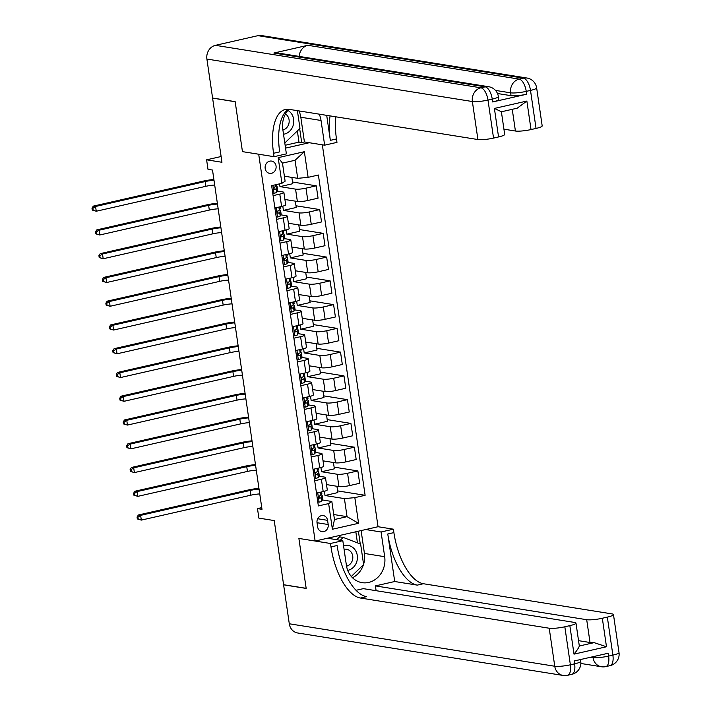 <?xml version="1.0" encoding="UTF-8"?>
<svg xmlns="http://www.w3.org/2000/svg" width="711" height="711" viewBox="0 0 711 711"><rect width="100%" height="100%" fill="white"/><g stroke="black" fill="none" stroke-linecap="round" stroke-linejoin="round"><path stroke-width="1.07" d="M265.176 168.471A6.221 5.492 99.1 0 0 269.638 173.377A6.221 5.492 99.1 0 0 276.055 165.992A6.221 5.492 99.1 0 0 271.602 161.086A6.221 5.492 99.1 0 0 265.176 168.471M221.121 156.518L206.608 159.815L221.956 162.277L212.598 98.118L235.172 101.735L242.451 151.63L258.706 154.225L315.133 541.035L378.048 526.727L322.332 144.813M289.288 623.778L554.758 666.243A11.669 10.301 99.1 0 0 563.112 675.45L297.642 632.977A11.669 10.301 -80.9 0 1 289.288 623.778L283.6 584.815L306.174 588.424L298.887 538.431L306.165 588.326L283.591 584.718L274.233 520.568L258.875 518.115L257.489 508.605L262.004 509.325L212.509 170.045L207.994 169.325L206.608 159.815M328.189 524.514L327.575 520.336A6.026 5.324 99.1 0 0 323.256 515.582A6.026 5.324 99.1 0 0 317.035 522.727L317.639 526.913A6.026 5.324 99.1 0 0 321.959 531.668A6.026 5.324 99.1 0 0 328.189 524.514L317.035 522.727M285.546 148.128L309.294 142.724M354.833 497.638L358.575 523.296L332.393 529.251L328.642 503.592L331.833 501.468L334.472 519.528L347.048 516.666L344.417 498.607L354.833 497.638L365.116 495.3L318.395 175.022L308.112 177.359L297.696 178.328L295.056 160.268L282.48 163.13L285.111 181.189L281.92 183.314L278.179 157.655L304.361 151.701L308.112 177.359M281.92 183.314L271.638 185.651L318.359 505.93L328.642 503.592M327.46 538.227L342.818 540.689L330.482 543.488L298.887 538.431L315.133 541.035M261.764 507.636L257.489 508.605M333.743 514.533L347.048 516.666L358.575 523.296M331.833 501.468L322.412 499.957M273.095 195.641L279.796 194.112A7.777 1.226 -8.3 0 0 283.885 192.414A7.777 1.226 -8.3 0 0 282.987 191.988L277.352 191.09M276.561 219.397L283.262 217.877A7.777 1.226 -8.3 0 0 287.351 216.171A7.777 1.226 -8.3 0 0 286.453 215.744L280.818 214.846M280.027 243.153L286.729 241.633A7.777 1.226 -8.3 0 0 290.817 239.927A7.777 1.226 -8.3 0 0 289.919 239.509L284.284 238.603M283.493 266.918L290.195 265.39A7.777 1.226 -8.3 0 0 294.283 263.692A7.777 1.226 -8.3 0 0 293.385 263.266L287.751 262.368M286.96 290.675L293.661 289.155A7.777 1.226 -8.3 0 0 297.749 287.448A7.777 1.226 -8.3 0 0 296.851 287.031L291.217 286.124M290.426 314.431L297.127 312.911A7.777 1.226 -8.3 0 0 301.215 311.214A7.777 1.226 -8.3 0 0 300.318 310.787L294.683 309.889M293.892 338.196L300.593 336.667A7.777 1.226 -8.3 0 0 304.681 334.97A7.777 1.226 -8.3 0 0 303.784 334.543L298.149 333.646M297.358 361.952L304.059 360.433A7.777 1.226 -8.3 0 0 308.147 358.726A7.777 1.226 -8.3 0 0 307.25 358.308L301.615 357.402M300.824 385.718L307.525 384.189A7.777 1.226 -8.3 0 0 311.614 382.491A7.777 1.226 -8.3 0 0 310.716 382.065L305.081 381.167M304.29 409.474L310.991 407.945A7.777 1.226 -8.3 0 0 315.08 406.248A7.777 1.226 -8.3 0 0 314.182 405.821L308.547 404.923M307.756 433.23L314.458 431.71A7.777 1.226 -8.3 0 0 318.546 430.004A7.777 1.226 -8.3 0 0 317.648 429.586L312.013 428.68M311.222 456.995L317.924 455.467A7.777 1.226 -8.3 0 0 322.012 453.769A7.777 1.226 -8.3 0 0 321.114 453.342L315.48 452.445M314.689 480.752L321.39 479.223A7.777 1.226 -8.3 0 0 325.478 477.525A7.777 1.226 -8.3 0 0 324.58 477.099L318.946 476.201M336.916 486.271L337.841 492.581L325.007 495.505L344.417 498.607M325.007 495.505L324.385 491.283M326.509 484.6L338.96 486.6A7.777 1.226 -8.3 0 0 349.377 485.631L359.659 483.284L357.855 470.931L334.126 467.136M333.45 462.514L334.374 468.825L321.541 471.74L337.156 474.237A7.777 1.226 -8.3 0 0 347.572 473.268L357.855 470.931M321.541 471.74L320.919 467.527M323.043 460.844L335.494 462.834A7.777 1.226 -8.3 0 0 345.91 461.866L356.193 459.528L354.389 447.175L330.659 443.38M329.984 438.749L330.908 445.059L318.075 447.983L333.69 450.481A7.777 1.226 -8.3 0 0 344.106 449.512L354.389 447.175M318.075 447.983L317.453 443.771M319.577 437.087L332.028 439.078A7.777 1.226 -8.3 0 0 342.444 438.109L352.727 435.772L350.923 423.409L327.193 419.614M326.518 414.993L327.442 421.303L314.609 424.227L330.224 426.724A7.777 1.226 -8.3 0 0 340.64 425.756L350.923 423.409M314.609 424.227L313.986 420.005M316.111 413.322L328.562 415.322A7.777 1.226 -8.3 0 0 338.978 414.353L349.261 412.007L347.457 399.653L323.727 395.858M323.052 391.228L323.976 397.547L311.142 400.462L326.758 402.959A7.777 1.226 -8.3 0 0 337.174 401.991L347.457 399.653M311.142 400.462L310.52 396.249M312.644 389.566L325.096 391.557A7.777 1.226 -8.3 0 0 335.512 390.588L345.795 388.25L343.991 375.897L320.261 372.102M319.586 367.471L320.51 373.782L307.676 376.706L323.292 379.203A7.777 1.226 -8.3 0 0 333.708 378.234L343.991 375.897M307.676 376.706L307.054 372.484M309.178 365.81L321.63 367.8A7.777 1.226 -8.3 0 0 332.046 366.832L342.329 364.494L340.525 352.132L316.795 348.337M316.119 343.715L317.044 350.025L304.21 352.94L319.826 355.447A7.777 1.226 -8.3 0 0 330.242 354.478L340.525 352.132M304.21 352.94L303.588 348.728M305.712 342.044L318.164 344.035A7.777 1.226 -8.3 0 0 328.58 343.066L338.863 340.729L337.058 328.375L313.329 324.58M312.653 319.95L313.578 326.269L300.744 329.184L316.359 331.682A7.777 1.226 -8.3 0 0 326.776 330.713L337.058 328.375M300.744 329.184L300.122 324.971M302.246 318.288L314.697 320.279A7.777 1.226 -8.3 0 0 325.114 319.31L335.396 316.973L333.592 304.619L309.863 300.824M309.187 296.194L310.112 302.504L297.278 305.428L312.893 307.925A7.777 1.226 -8.3 0 0 323.309 306.956L333.592 304.619M297.278 305.428L296.656 301.206M298.78 294.532L311.231 296.523A7.777 1.226 -8.3 0 0 321.648 295.554L331.93 293.208L330.126 280.854L306.397 277.059M305.721 272.437L306.645 278.748L293.812 281.663L309.427 284.169A7.777 1.226 -8.3 0 0 319.843 283.2L330.126 280.854M293.812 281.663L293.19 277.45M295.314 270.767L307.765 272.757A7.777 1.226 -8.3 0 0 318.181 271.789L328.464 269.451L326.66 257.098L302.93 253.303M302.255 248.672L303.179 254.991L290.346 257.906L305.961 260.404A7.777 1.226 -8.3 0 0 316.377 259.435L326.66 257.098M290.346 257.906L289.724 253.694M291.848 247.01L304.299 249.001A7.777 1.226 -8.3 0 0 314.715 248.032L324.998 245.695L323.194 233.341L299.464 229.537M298.789 224.916L299.713 231.226L286.88 234.15L302.495 236.647A7.777 1.226 -8.3 0 0 312.911 235.679L323.194 233.341M286.88 234.15L286.257 229.929M288.382 223.245L300.833 225.245A7.777 1.226 -8.3 0 0 311.249 224.276L321.532 221.93L319.728 209.576L295.998 205.781M295.323 201.16L296.247 207.47L283.413 210.385L299.029 212.882A7.777 1.226 -8.3 0 0 309.445 211.914L319.728 209.576M283.413 210.385L282.791 206.172M284.915 199.489L297.367 201.48A7.777 1.226 -8.3 0 0 307.783 200.511L318.066 198.173L316.262 185.82L292.532 182.025M291.857 177.394L292.781 183.705L279.947 186.629L295.563 189.126A7.777 1.226 -8.3 0 0 305.979 188.157L316.262 185.82M279.947 186.629L279.539 183.856M284.382 176.204L297.696 178.328M316.484 493.105L323.194 491.585A7.777 1.226 -8.3 0 0 327.273 489.879L325.478 477.525M365.116 495.3L337.592 490.892M313.018 469.349L319.728 467.82A7.777 1.226 -8.3 0 0 323.807 466.123L322.012 453.769M309.552 445.584L316.262 444.064A7.777 1.226 -8.3 0 0 320.341 442.366L318.546 430.004M306.085 421.827L312.796 420.308A7.777 1.226 -8.3 0 0 316.875 418.601L315.08 406.248M302.619 398.071L309.329 396.542A7.777 1.226 -8.3 0 0 313.409 394.845L311.614 382.491M299.153 374.306L305.863 372.786A7.777 1.226 -8.3 0 0 309.943 371.08L308.147 358.726M295.687 350.55L302.397 349.021A7.777 1.226 -8.3 0 0 306.477 347.324L304.681 334.97M292.221 326.793L298.931 325.265A7.777 1.226 -8.3 0 0 303.01 323.567L301.215 311.214M288.755 303.028L295.465 301.508A7.777 1.226 -8.3 0 0 299.544 299.802L297.749 287.448M285.289 279.272L291.999 277.743A7.777 1.226 -8.3 0 0 296.078 276.046L294.283 263.692M281.823 255.516L288.533 253.987A7.777 1.226 -8.3 0 0 292.612 252.289L290.817 239.927M278.356 231.75L285.067 230.231A7.777 1.226 -8.3 0 0 289.146 228.524L287.351 216.171M274.89 207.994L281.6 206.466A7.777 1.226 -8.3 0 0 285.68 204.768L283.885 192.414M334.472 519.528L332.393 529.251M278.179 157.655L282.48 163.13M304.361 151.701L295.056 160.268M317.746 501.699L319.186 502.144A5.155 0.809 -8.3 0 0 321.79 501.131L322.652 499.504A14.878 2.337 -8.3 0 0 322.714 499.22L322.19 495.611A14.878 2.337 -8.3 0 0 321.096 494.927M319.186 502.144L317.764 501.877M317.524 492.874L316.573 493.683M321.648 491.932L321.852 493.327A14.878 2.337 171.7 0 1 321.799 493.612L320.928 495.238A5.155 0.809 171.7 0 1 319.488 495.94L318.759 497.451L319.826 498.224A5.155 0.809 -8.3 0 0 321.256 497.522L322.127 495.887A14.878 2.337 -8.3 0 0 322.19 495.611M319.657 495.887A12.354 1.937 171.7 0 1 319.683 495.976A12.354 1.937 171.7 0 1 319.639 496.207L318.848 497.691M259.755 493.914A9.723 1.529 -8.3 0 0 250.903 495.185L141.32 520.105L137.321 518.932L138.227 519.074L137.952 517.181L137.045 517.03L137.321 518.932M259.062 489.159A9.723 1.529 -8.3 0 0 250.21 490.439L140.627 515.359L141.32 520.105L138.227 519.074M137.952 517.181L140.627 515.359L138.369 514.995L247.952 490.075A14.584 2.293 171.7 0 1 258.946 488.341M138.369 514.995L137.045 517.03M314.28 477.934L315.72 478.379A5.155 0.809 -8.3 0 0 318.324 477.374L319.186 475.739A14.878 2.337 -8.3 0 0 319.248 475.463L318.724 471.855A14.878 2.337 -8.3 0 0 317.63 471.162M315.72 478.379L314.298 478.121M314.058 469.109L313.107 469.927M318.181 468.176L318.386 469.571A14.878 2.337 171.7 0 1 318.332 469.847L317.462 471.482A5.155 0.809 171.7 0 1 316.022 472.184L315.293 473.686L316.359 474.459A5.155 0.809 -8.3 0 0 317.79 473.757L318.661 472.131A14.878 2.337 -8.3 0 0 318.724 471.855M316.191 472.131A12.354 1.937 171.7 0 1 316.217 472.22A12.354 1.937 171.7 0 1 316.173 472.451L315.382 473.926M256.289 470.158A9.723 1.529 -8.3 0 0 247.437 471.429L137.854 496.349L133.855 495.176L134.761 495.318L134.486 493.416L133.579 493.274L133.855 495.176M255.596 465.403A9.723 1.529 -8.3 0 0 246.744 466.674L137.161 491.594L137.854 496.349L134.761 495.318M134.486 493.416L137.161 491.594L134.903 491.239L244.486 466.318A14.584 2.293 171.7 0 1 255.48 464.585M134.903 491.239L133.579 493.274M310.814 454.178L312.253 454.622A5.155 0.809 -8.3 0 0 314.857 453.609L315.72 451.983A14.878 2.337 -8.3 0 0 315.782 451.707L315.257 448.09A14.878 2.337 -8.3 0 0 314.164 447.406M312.253 454.622L310.831 454.356M310.591 445.353L309.64 446.17M314.715 444.411L314.92 445.815A14.878 2.337 171.7 0 1 314.866 446.09L313.995 447.717A5.155 0.809 171.7 0 1 312.556 448.419L311.827 449.93L312.893 450.703A5.155 0.809 -8.3 0 0 314.324 450.001L315.195 448.374A14.878 2.337 -8.3 0 0 315.257 448.09M312.724 448.365A12.354 1.937 171.7 0 1 312.751 448.454A12.354 1.937 171.7 0 1 312.707 448.685L311.916 450.17M252.823 446.392A9.723 1.529 -8.3 0 0 243.971 447.672L134.388 472.593L130.389 471.411L131.295 471.562L131.02 469.66L130.113 469.518L130.389 471.411M252.129 441.647A9.723 1.529 -8.3 0 0 243.278 442.917L133.695 467.838L134.388 472.593L131.295 471.562M131.02 469.66L133.695 467.838L131.437 467.474L241.02 442.553A14.584 2.293 171.7 0 1 252.014 440.82M131.437 467.474L130.113 469.518M307.348 430.422L308.787 430.857A5.155 0.809 -8.3 0 0 311.391 429.853L312.253 428.226A14.878 2.337 -8.3 0 0 312.316 427.942L311.791 424.334A14.878 2.337 -8.3 0 0 310.698 423.649M308.787 430.857L307.365 430.599M307.125 421.596L306.174 422.405M311.249 420.654L311.454 422.05A14.878 2.337 171.7 0 1 311.4 422.334L310.529 423.96A5.155 0.809 171.7 0 1 309.089 424.663L308.361 426.173L309.427 426.938A5.155 0.809 -8.3 0 0 310.858 426.236L311.729 424.609A14.878 2.337 -8.3 0 0 311.791 424.334M309.258 424.609A12.354 1.937 171.7 0 1 309.285 424.698A12.354 1.937 171.7 0 1 309.241 424.929L308.45 426.404M249.357 422.636A9.723 1.529 -8.3 0 0 240.505 423.907L130.922 448.828L126.922 447.654L127.829 447.797L127.553 445.895L126.647 445.753L126.922 447.654M248.663 417.881A9.723 1.529 -8.3 0 0 239.811 419.152L130.229 444.082L130.922 448.828L127.829 447.797M127.553 445.895L130.229 444.082L127.971 443.717L237.554 418.797A14.584 2.293 171.7 0 1 248.548 417.064M127.971 443.717L126.647 445.753M303.881 406.656L305.321 407.101A5.155 0.809 -8.3 0 0 307.925 406.088L308.787 404.461A14.878 2.337 -8.3 0 0 308.85 404.186L308.325 400.569A14.878 2.337 -8.3 0 0 307.232 399.884M305.321 407.101L303.899 406.843M303.659 397.831L302.708 398.649M307.783 396.898L307.987 398.293A14.878 2.337 171.7 0 1 307.934 398.569L307.063 400.195A5.155 0.809 171.7 0 1 305.623 400.897L304.895 402.408L305.961 403.181A5.155 0.809 -8.3 0 0 307.392 402.479L308.263 400.853A14.878 2.337 -8.3 0 0 308.325 400.569M305.792 400.844A12.354 1.937 171.7 0 1 305.819 400.942A12.354 1.937 171.7 0 1 305.774 401.173L304.983 402.648M245.89 398.871A9.723 1.529 -8.3 0 0 237.039 400.151L127.456 425.071L123.456 423.898L124.363 424.04L124.087 422.138L123.181 421.996L123.456 423.898M245.197 394.125A9.723 1.529 -8.3 0 0 236.345 395.396L126.762 420.317L127.456 425.071L124.363 424.04M124.087 422.138L126.762 420.317L124.505 419.961L234.088 395.032A14.584 2.293 171.7 0 1 245.082 393.307M124.505 419.961L123.181 421.996M347.715 570.373A12.647 11.163 99.1 0 0 356.638 562.125A12.647 11.163 99.1 0 0 354.896 549.603A12.647 11.163 99.1 0 0 343.564 545.835M346.55 566.205A8.656 7.643 99.1 0 0 351.092 552.065A8.656 7.643 99.1 0 0 346.524 549.239A8.656 7.643 99.1 0 0 344.071 549.292M336.659 539.702L339.618 536.858L343.226 537.436L360.628 544.075L363.614 564.596L351.305 576.461M340.276 540.28L343.226 537.436M283.52 134.246A12.647 11.163 99.1 0 0 293.056 125.731A12.647 11.163 99.1 0 0 287.875 110.392M282.898 129.98A8.656 7.643 99.1 0 0 288.684 124.301A8.656 7.643 99.1 0 0 285.466 113.991M297.394 110.667L299.98 128.371L285.582 142.253L284.631 141.889M284.667 142.102L285.582 142.253M619.014 652.574A11.669 11.669 0 0 1 610.056 665.638A11.669 5.173 -102.8 0 0 612.882 655.124L607.336 617.112A11.669 1.831 -8.3 0 0 613.469 614.562L619.014 652.574A11.669 1.831 171.7 0 1 612.882 655.124L608.634 656.093L608.216 653.24L574.212 660.972L574.63 663.825L570.373 664.794A11.669 1.831 171.7 0 1 554.758 666.243L549.212 628.231A11.669 1.831 -8.3 0 0 564.827 626.782L570.373 664.794A11.669 5.173 77.2 0 1 567.547 675.308A11.669 11.669 0 0 1 563.112 675.45M342.818 540.689L346.417 565.396A21.881 19.313 99.1 0 0 362.086 582.656A21.881 19.313 99.1 0 0 384.678 556.695L381.069 531.988L393.396 529.18L393.894 532.601A48.624 21.543 -102.8 0 0 423.401 583.731L612.127 613.922A11.669 1.831 -8.3 0 1 613.469 614.562M330.482 543.488L330.988 546.91A48.624 21.543 -102.8 0 0 360.495 598.04L549.212 628.231M575.981 623.085L579.305 645.89A11.669 1.831 171.7 0 1 579.305 646.006L594.103 642.637L606.483 646.761L574.008 654.147L569.849 625.636A11.669 1.831 -8.3 0 0 575.981 623.085A11.669 1.831 -8.3 0 0 574.63 622.454L363.339 588.646L356.06 590.299M376.11 590.69L375.408 585.9L586.699 619.708A11.669 1.831 -8.3 0 0 602.324 618.25L606.483 646.761M394.712 581.518L387.779 533.997A48.624 21.543 -102.8 0 0 417.286 585.126L394.712 581.518L375.408 585.9M569.849 625.636L564.827 626.782M365.721 529.526L381.069 531.988M378.048 526.727L393.396 529.18M607.336 617.112L602.324 618.25M594.103 642.637A11.669 1.831 171.7 0 1 590.032 642.513L586.699 619.708M578.541 640.673L590.032 642.513M330.988 546.91L337.103 545.515A48.624 21.543 -102.8 0 0 366.609 596.645L360.495 598.04M574.008 654.147C577.101 650.316 578.87 647.605 579.305 646.006M361.108 530.575L364.45 553.46A21.881 19.313 -80.9 0 1 363.579 564.321M363.428 564.783A21.881 19.313 -80.9 0 1 352.505 577.75M360.246 543.933L358.388 531.197M357.446 542.866L355.829 531.775M492.661 101.957L492.243 99.113A11.669 1.831 -8.3 0 0 498.375 96.563L498.793 99.407A11.669 1.831 171.7 0 1 492.661 101.957L526.664 94.225A11.669 1.831 171.7 0 1 511.049 95.683L510.631 92.83L495.469 90.404M497.496 93.514L511.049 95.683M235.163 101.637L242.451 151.63L274.055 156.687L273.557 153.265A48.624 21.543 77.2 0 1 285.351 109.458A48.624 21.543 77.2 0 1 289.199 109.352L477.916 139.543L472.371 101.531L206.901 59.057L212.589 98.029L235.163 101.637M298.949 110.916A21.881 19.313 -80.9 0 1 300.806 117.235L304.415 141.942L324.643 145.177L321.034 120.47A21.881 19.313 99.1 0 0 319.168 114.151M288.835 109.298A21.881 19.313 99.1 0 0 282.782 129.171L286.382 153.878L274.055 156.687M324.643 145.177L336.97 142.378L336.472 138.956A48.624 21.543 77.2 0 1 335.885 116.826M326.705 115.351L330.348 140.351A48.624 21.543 77.2 0 1 330.073 115.893M501.353 111.698L494.394 108.436L526.869 101.051L531.028 129.562L536.05 128.424L530.504 90.413L526.247 91.372L526.664 94.225M531.028 129.562A11.669 1.831 171.7 0 1 515.413 131.02L512.249 109.316M503.921 129.18L515.413 131.02M299.224 56.409A11.669 10.301 -80.9 0 1 307.872 45.3L519.172 79.108L523.42 78.139A11.669 5.173 -102.8 0 1 530.504 90.413A11.669 1.831 -8.3 0 0 536.636 87.862L542.182 125.874A11.669 1.831 171.7 0 1 536.05 128.424M206.901 59.057A11.669 10.301 -80.9 0 1 215.442 45.335L257.951 35.666A11.669 10.301 -80.9 0 1 261.452 35.55L526.931 78.023A11.669 10.301 99.1 0 0 523.42 78.139L257.951 35.666M307.872 45.3L273.868 53.041A11.669 10.301 -80.9 0 1 277.379 52.916L488.67 86.715A11.669 10.301 99.1 0 0 485.16 86.84L273.868 53.041M304.415 141.942L301.695 142.564L299.669 128.673M285.129 145.284L298.984 142.129L301.695 142.564M501.388 111.787L504.686 134.397A11.669 1.831 171.7 0 1 498.553 136.947L494.394 108.436M215.442 45.335L480.912 87.808L485.16 86.84A11.669 5.173 -102.8 0 1 492.243 99.113L487.995 100.073L493.541 138.094L498.553 136.947M493.541 138.094A11.669 1.831 171.7 0 1 477.916 139.543M273.557 153.265L279.681 151.87A48.624 21.543 77.2 0 1 288.524 109.272M526.869 101.051L517.199 108.188L501.237 111.823M298.984 142.129L297.349 130.913M300.415 382.9L301.855 383.345A5.155 0.809 -8.3 0 0 304.459 382.331L305.321 380.705A14.878 2.337 -8.3 0 0 305.383 380.421L304.859 376.812A14.878 2.337 -8.3 0 0 303.766 376.128M301.855 383.345L300.433 383.078M300.193 374.075L299.242 374.884M304.317 373.133L304.521 374.528A14.878 2.337 171.7 0 1 304.468 374.813L303.597 376.439A5.155 0.809 171.7 0 1 302.157 377.141L301.428 378.652L302.495 379.425A5.155 0.809 -8.3 0 0 303.926 378.723L304.797 377.097A14.878 2.337 -8.3 0 0 304.859 376.812M302.326 377.088A12.354 1.937 171.7 0 1 302.353 377.177A12.354 1.937 171.7 0 1 302.308 377.408L301.517 378.892M242.424 375.115A9.723 1.529 -8.3 0 0 233.572 376.386L123.99 401.315L119.99 400.133L120.897 400.284L120.621 398.382L119.715 398.231L119.99 400.133M241.731 370.36A9.723 1.529 -8.3 0 0 232.879 371.64L123.296 396.56L123.99 401.315L120.897 400.284M120.621 398.382L123.296 396.56L121.039 396.196L230.622 371.275A14.584 2.293 171.7 0 1 241.616 369.542M121.039 396.196L119.715 398.231M296.949 359.144L298.389 359.579A5.155 0.809 -8.3 0 0 300.993 358.575L301.855 356.949A14.878 2.337 -8.3 0 0 301.917 356.664L301.393 353.056A14.878 2.337 -8.3 0 0 300.3 352.372M298.389 359.579L296.967 359.322M296.727 350.31L295.776 351.127M300.851 349.377L301.055 350.772A14.878 2.337 171.7 0 1 301.002 351.056L300.131 352.683A5.155 0.809 171.7 0 1 298.691 353.385L297.962 354.887L299.029 355.66A5.155 0.809 -8.3 0 0 300.46 354.958L301.331 353.331A14.878 2.337 -8.3 0 0 301.393 353.056M298.86 353.331A12.354 1.937 171.7 0 1 298.887 353.42A12.354 1.937 171.7 0 1 298.842 353.651L298.051 355.127M238.958 351.358A9.723 1.529 -8.3 0 0 230.106 352.629L120.523 377.55L116.524 376.377L117.431 376.519L117.155 374.617L116.249 374.475L116.524 376.377M238.265 346.604A9.723 1.529 -8.3 0 0 229.413 347.875L119.83 372.804L120.523 377.55L117.431 376.519M117.155 374.617L119.83 372.804L117.573 372.44L227.156 347.519A14.584 2.293 171.7 0 1 238.149 345.786M117.573 372.44L116.249 374.475M293.474 335.379L294.923 335.823A5.155 0.809 -8.3 0 0 297.527 334.81L298.389 333.183A14.878 2.337 -8.3 0 0 298.451 332.908L297.927 329.291A14.878 2.337 -8.3 0 0 296.834 328.606M294.923 335.823L293.501 335.565M293.261 326.553L292.31 327.371M297.385 325.611L297.589 327.016A14.878 2.337 171.7 0 1 297.536 327.291L296.665 328.917A5.155 0.809 171.7 0 1 295.225 329.62L294.496 331.13L295.563 331.904A5.155 0.809 -8.3 0 0 296.994 331.202L297.865 329.575A14.878 2.337 -8.3 0 0 297.927 329.291M295.394 329.566A12.354 1.937 171.7 0 1 295.421 329.655A12.354 1.937 171.7 0 1 295.376 329.895L294.585 331.37M235.492 327.593A9.723 1.529 -8.3 0 0 226.64 328.873L117.057 353.794L113.058 352.62L113.964 352.763L113.689 350.861L112.782 350.719L113.058 352.62M234.799 322.847A9.723 1.529 -8.3 0 0 225.947 324.118L116.364 349.039L117.057 353.794L113.964 352.763M113.689 350.861L116.364 349.039L114.107 348.683L223.689 323.754A14.584 2.293 171.7 0 1 234.683 322.021M114.107 348.683L112.782 350.719M290.008 311.622L291.457 312.067A5.155 0.809 -8.3 0 0 294.061 311.054L294.923 309.427A14.878 2.337 -8.3 0 0 294.985 309.143L294.461 305.534A14.878 2.337 -8.3 0 0 293.367 304.85M291.457 312.067L290.035 311.8M289.795 302.797L288.844 303.606M293.919 301.855L294.123 303.25A14.878 2.337 171.7 0 1 294.07 303.535L293.199 305.161A5.155 0.809 171.7 0 1 291.759 305.863L291.03 307.374L292.097 308.147A5.155 0.809 -8.3 0 0 293.527 307.445L294.398 305.819A14.878 2.337 -8.3 0 0 294.461 305.534M291.928 305.81A12.354 1.937 171.7 0 1 291.954 305.899A12.354 1.937 171.7 0 1 291.91 306.13L291.119 307.614M232.026 303.837A9.723 1.529 -8.3 0 0 223.174 305.108L113.591 330.037L109.592 328.855L110.498 329.006L110.223 327.104L109.316 326.953L109.592 328.855M231.333 299.082A9.723 1.529 -8.3 0 0 222.481 300.362L112.898 325.283L113.591 330.037L110.498 329.006M110.223 327.104L112.898 325.283L110.64 324.918L220.223 299.998A14.584 2.293 171.7 0 1 231.217 298.265M110.64 324.918L109.316 326.953M286.542 287.866L287.991 288.302A5.155 0.809 -8.3 0 0 290.595 287.297L291.457 285.671A14.878 2.337 -8.3 0 0 291.519 285.387L290.995 281.778A14.878 2.337 -8.3 0 0 289.901 281.094M287.991 288.302L286.569 288.044M286.329 279.032L285.378 279.85M290.452 278.099L290.657 279.494A14.878 2.337 171.7 0 1 290.603 279.779L289.733 281.405A5.155 0.809 171.7 0 1 288.293 282.107L287.564 283.609L288.63 284.382A5.155 0.809 -8.3 0 0 290.061 283.68L290.932 282.054A14.878 2.337 -8.3 0 0 290.995 281.778M288.462 282.054A12.354 1.937 171.7 0 1 288.488 282.143A12.354 1.937 171.7 0 1 288.444 282.374L287.653 283.849M228.56 280.081A9.723 1.529 -8.3 0 0 219.708 281.352L110.125 306.272L106.126 305.099L107.032 305.241L106.757 303.339L105.85 303.197L106.126 305.099M227.867 275.326A9.723 1.529 -8.3 0 0 219.015 276.597L109.432 301.526L110.125 306.272L107.032 305.241M106.757 303.339L109.432 301.526L107.174 301.162L216.757 276.241A14.584 2.293 171.7 0 1 227.751 274.508M107.174 301.162L105.85 303.197M283.076 264.101L284.524 264.545A5.155 0.809 -8.3 0 0 287.128 263.532L287.991 261.906A14.878 2.337 -8.3 0 0 288.053 261.63L287.528 258.013A14.878 2.337 -8.3 0 0 286.435 257.329M284.524 264.545L283.102 264.279M282.862 255.276L281.911 256.093M286.986 254.334L287.191 255.738A14.878 2.337 171.7 0 1 287.137 256.013L286.266 257.64A5.155 0.809 171.7 0 1 284.827 258.342L284.098 259.853L285.164 260.626A5.155 0.809 -8.3 0 0 286.595 259.924L287.466 258.297A14.878 2.337 -8.3 0 0 287.528 258.013M284.995 258.289A12.354 1.937 171.7 0 1 285.022 258.377A12.354 1.937 171.7 0 1 284.978 258.617L284.187 260.093M225.094 256.315A9.723 1.529 -8.3 0 0 216.242 257.595L106.659 282.516L102.66 281.343L103.566 281.485L103.291 279.583L102.384 279.441L102.66 281.343M224.4 251.57A9.723 1.529 -8.3 0 0 215.549 252.84L105.966 277.761L106.659 282.516L103.566 281.485M103.291 279.583L105.966 277.761L103.708 277.406L213.291 252.476A14.584 2.293 171.7 0 1 224.285 250.743M103.708 277.406L102.384 279.441M279.61 240.345L281.058 240.789A5.155 0.809 -8.3 0 0 283.662 239.776L284.524 238.149A14.878 2.337 -8.3 0 0 284.587 237.865L284.062 234.257A14.878 2.337 -8.3 0 0 282.969 233.572M281.058 240.789L279.636 240.522M279.396 231.519L278.445 232.328M283.52 230.577L283.725 231.973A14.878 2.337 171.7 0 1 283.671 232.257L282.8 233.883A5.155 0.809 171.7 0 1 281.36 234.586L280.632 236.096L281.698 236.87A5.155 0.809 -8.3 0 0 283.129 236.168L284 234.541A14.878 2.337 -8.3 0 0 284.062 234.257M281.529 234.532A12.354 1.937 171.7 0 1 281.556 234.621A12.354 1.937 171.7 0 1 281.512 234.852L280.721 236.336M221.628 232.559A9.723 1.529 -8.3 0 0 212.776 233.83L103.193 258.751L99.193 257.578L100.1 257.72L99.824 255.827L98.918 255.676L99.193 257.578M220.934 227.804A9.723 1.529 -8.3 0 0 212.082 229.084L102.5 254.005L103.193 258.751L100.1 257.72M99.824 255.827L102.5 254.005L100.242 253.64L209.825 228.72A14.584 2.293 171.7 0 1 220.819 226.987M100.242 253.64L98.918 255.676M276.144 216.579L277.592 217.024A5.155 0.809 -8.3 0 0 280.196 216.02L281.058 214.384A14.878 2.337 -8.3 0 0 281.121 214.109L280.596 210.5A14.878 2.337 -8.3 0 0 279.503 209.807M277.592 217.024L276.17 216.766M275.93 207.754L274.979 208.572M280.054 206.821L280.258 208.216A14.878 2.337 171.7 0 1 280.205 208.501L279.334 210.127A5.155 0.809 171.7 0 1 277.894 210.829L277.166 212.331L278.232 213.104A5.155 0.809 -8.3 0 0 279.663 212.402L280.534 210.776A14.878 2.337 -8.3 0 0 280.596 210.5M278.063 210.776A12.354 1.937 171.7 0 1 278.09 210.865A12.354 1.937 171.7 0 1 278.045 211.096L277.254 212.571M218.161 208.803A9.723 1.529 -8.3 0 0 209.31 210.074L99.727 234.994L95.727 233.821L96.634 233.963L96.358 232.062L95.452 231.919L95.727 233.821M217.468 204.048A9.723 1.529 -8.3 0 0 208.616 205.319L99.033 230.24L99.727 234.994L96.634 233.963M96.358 232.062L99.033 230.24L96.776 229.884L206.359 204.964A14.584 2.293 171.7 0 1 217.353 203.23M96.776 229.884L95.452 231.919M272.677 192.823L274.126 193.268A5.155 0.809 -8.3 0 0 276.73 192.254L277.592 190.628A14.878 2.337 -8.3 0 0 277.654 190.352L277.13 186.735A14.878 2.337 -8.3 0 0 276.037 186.051M274.126 193.268L272.704 193.001M276.801 184.478A14.878 2.337 171.7 0 1 276.739 184.736L275.868 186.362A5.155 0.809 171.7 0 1 274.428 187.064L273.699 188.575L274.766 189.348A5.155 0.809 -8.3 0 0 276.197 188.646L277.068 187.02A14.878 2.337 -8.3 0 0 277.13 186.735M274.597 187.011A12.354 1.937 171.7 0 1 274.624 187.1A12.354 1.937 171.7 0 1 274.579 187.331L273.788 188.815M214.695 185.038A9.723 1.529 -8.3 0 0 205.843 186.318L96.261 211.238L92.261 210.056L93.168 210.207L92.892 208.305L91.986 208.163L92.261 210.056M214.002 180.292A9.723 1.529 -8.3 0 0 205.15 181.563L95.567 206.483L96.261 211.238L93.168 210.207M92.892 208.305L95.567 206.483L93.31 206.119L202.893 181.198A14.584 2.293 171.7 0 1 213.887 179.465M93.31 206.119L91.986 208.163M337.156 474.237L338.96 486.6M333.69 450.481L335.494 462.834M330.224 426.724L332.028 439.078M326.758 402.959L328.562 415.322M323.292 379.203L325.096 391.557M319.826 355.447L321.63 367.8M316.359 331.682L318.164 344.035M312.893 307.925L314.697 320.279M309.427 284.169L311.231 296.523M305.961 260.404L307.765 272.757M302.495 236.647L304.299 249.001M299.029 212.882L300.833 225.245M295.563 189.126L297.367 201.48M347.572 473.268L349.377 485.631M321.39 479.223L323.194 491.585M317.924 455.467L319.728 467.82M344.106 449.512L345.91 461.866M314.458 431.71L316.262 444.064M340.64 425.756L342.444 438.109M310.991 407.945L312.796 420.308M337.174 401.991L338.978 414.353M307.525 384.189L309.329 396.542M333.708 378.234L335.512 390.588M304.059 360.433L305.863 372.786M330.242 354.478L332.046 366.832M300.593 336.667L302.397 349.021M326.776 330.713L328.58 343.066M297.127 312.911L298.931 325.265M323.309 306.956L325.114 319.31M293.661 289.155L295.465 301.508M319.843 283.2L321.648 295.554M290.195 265.39L291.999 277.743M316.377 259.435L318.181 271.789M286.729 241.633L288.533 253.987M312.911 235.679L314.715 248.032M283.262 217.877L285.067 230.231M309.445 211.914L311.249 224.276M279.796 194.112L281.6 206.466M305.979 188.157L307.783 200.511M317.666 518.746L327.575 520.336M317.737 492.821L319.097 502.108M322.127 495.887L322.652 499.504M321.559 491.959L321.799 493.612M321.256 497.522L321.79 501.131M320.483 492.199L320.928 495.238M250.903 495.185L250.21 490.439M319.221 498.127L319.826 498.224M314.271 469.064L315.631 478.352M318.661 472.131L319.186 475.739M318.093 468.193L318.332 469.847M317.79 473.757L318.324 477.374M317.017 468.442L317.462 471.482M247.437 471.429L246.744 466.674M315.755 474.361L316.359 474.459M310.805 445.299L312.165 454.596M315.195 448.374L315.72 451.983M314.626 444.437L314.866 446.09M314.324 450.001L314.857 453.609M313.551 444.677L313.995 447.717M243.971 447.672L243.278 442.917M312.289 450.605L312.893 450.703M307.339 421.543L308.698 430.83M311.729 424.609L312.253 428.226M311.16 420.672L311.4 422.334M310.858 426.236L311.391 429.853M310.085 420.921L310.529 423.96M240.505 423.907L239.811 419.152M308.823 426.849L309.427 426.938M303.873 397.787L305.232 407.074M308.263 400.853L308.787 404.461M307.694 396.916L307.934 398.569M307.392 402.479L307.925 406.088M306.619 397.156L307.063 400.195M237.039 400.151L236.345 395.396M305.357 403.084L305.961 403.181M387.779 533.997L393.894 532.601M417.286 585.126L423.401 583.731M590.832 657.195L593.018 657.542L592.894 656.724M580.754 661.274A11.669 1.831 171.7 0 1 574.63 663.825A11.669 5.173 -102.8 0 1 571.795 674.339A11.669 11.669 0 0 0 580.754 661.274L580.505 659.541M593.018 657.542A11.669 10.301 99.1 0 0 601.373 666.749A11.669 11.669 0 0 0 605.808 666.607A11.669 5.173 77.2 0 0 608.634 656.093A11.669 1.831 171.7 0 1 593.018 657.542M364.45 553.46L384.678 556.695M330.348 140.351L336.472 138.956M510.631 92.83A11.669 1.831 -8.3 0 0 526.247 91.372A11.669 5.173 77.2 0 0 519.172 79.108A11.669 10.301 99.1 0 0 510.631 92.83M472.371 101.531A11.669 1.831 -8.3 0 0 487.995 100.073A11.669 5.173 77.2 0 0 480.912 87.808A11.669 10.301 99.1 0 0 472.371 101.531M300.806 117.235L321.034 120.47M300.406 374.022L301.766 383.318M304.797 377.097L305.321 380.705M304.228 373.159L304.468 374.813M303.926 378.723L304.459 382.331M303.153 373.399L303.597 376.439M233.572 376.386L232.879 371.64M301.891 379.327L302.495 379.425M296.94 350.265L298.3 359.553M301.331 353.331L301.855 356.949M300.762 349.394L301.002 351.056M300.46 354.958L300.993 358.575M299.687 349.643L300.131 352.683M230.106 352.629L229.413 347.875M298.424 355.571L299.029 355.66M293.474 326.509L294.834 335.796M297.865 329.575L298.389 333.183M297.296 325.638L297.536 327.291M296.994 331.202L297.527 334.81M296.22 325.878L296.665 328.917M226.64 328.873L225.947 324.118M294.958 331.806L295.563 331.904M290.008 302.744L291.368 312.031M294.398 305.819L294.923 309.427M293.821 301.882L294.07 303.535M293.527 307.445L294.061 311.054M292.754 302.122L293.199 305.161M223.174 305.108L222.481 300.362M291.492 308.05L292.097 308.147M286.542 278.988L287.902 288.275M290.932 282.054L291.457 285.671M290.355 278.117L290.603 279.779M290.061 283.68L290.595 287.297M289.288 278.365L289.733 281.405M219.708 281.352L219.015 276.597M288.026 284.293L288.63 284.382M283.076 255.231L284.436 264.519M287.466 258.297L287.991 261.906M286.889 254.36L287.137 256.013M286.595 259.924L287.128 263.532M285.822 254.6L286.266 257.64M216.242 257.595L215.549 252.84M284.56 260.528L285.164 260.626M279.61 231.466L280.969 240.753M284 234.541L284.524 238.149M283.422 230.604L283.671 232.257M283.129 236.168L283.662 239.776M282.356 230.844L282.8 233.883M212.776 233.83L212.082 229.084M281.094 236.772L281.698 236.87M276.144 207.71L277.503 216.997M280.534 210.776L281.058 214.384M279.956 206.839L280.205 208.501M279.663 212.402L280.196 216.02M278.89 207.088L279.334 210.127M209.31 210.074L208.616 205.319M277.628 213.007L278.232 213.104M272.882 185.367L274.037 193.241M277.068 187.02L277.592 190.628M276.197 188.646L276.73 192.254M275.628 184.744L275.868 186.362M205.843 186.318L205.15 181.563M274.162 189.25L274.766 189.348M571.795 674.339L567.547 675.308M580.869 663.47L601.373 666.749M610.056 665.638L605.808 666.607M536.636 87.862A11.669 11.669 0 0 0 526.931 78.023M498.375 96.563A11.669 11.669 0 0 0 488.67 86.715"/></g></svg>
